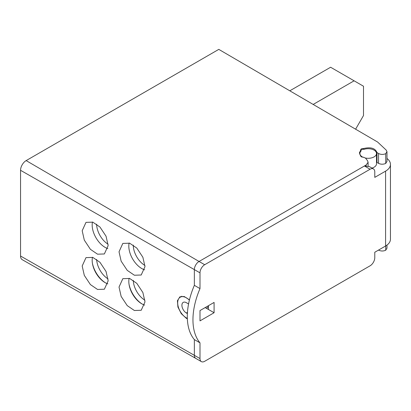 <?xml version="1.0" encoding="UTF-8"?>
<svg xmlns="http://www.w3.org/2000/svg" width="411" height="411" viewBox="0 0 411 411"><rect width="100%" height="100%" fill="white"/><g stroke="black" fill="none" stroke-linecap="round" stroke-linejoin="round"><path stroke-width="0.62" d="M133.282 280.353A16.61 9.592 -120 0 0 144.924 300.2M129.039 284.289A19.933 11.508 -120 0 0 142.196 304.042M92.388 263.127A19.933 11.508 -120 0 0 105.55 282.881M144.965 265.501A16.61 9.592 60 0 1 133.277 245.084M108.057 278.91A16.61 9.592 60 0 1 96.647 259.444M355.607 129.198L363.504 115.527L363.504 86.233L354.107 80.808L313.172 104.44M96.631 224.17A16.61 9.592 -120 0 0 108.108 244.221M289.801 90.805L330.614 67.245L354.107 80.808M376.507 161.169L376.985 162.479L376.985 152.573L378.536 153.483C380.853 154.654 383.247 154.721 385.724 153.678L386.982 151.695L386.176 150.061L377.596 142.026L218.791 49.377L26.155 160.598A7.927 4.578 120 0 0 20.55 170.303L20.55 256.022A7.927 4.578 120 0 0 22.204 259.66L195.739 358.371A6.643 3.838 120 0 0 195.749 358.371L201.375 361.623A6.643 3.838 -60 0 1 199.998 358.577L199.998 342.846A60.355 34.848 120 0 1 199.998 288.594L199.998 272.858A6.643 3.838 -60 0 1 204.693 264.72L370.08 169.24A6.643 3.838 -60 0 1 373.404 168.906A6.643 3.838 -60 0 1 374.781 171.952L374.781 177.377L385.585 171.135A16.61 9.592 180 0 0 390.45 164.354A16.61 9.592 180 0 0 386.977 158.487M386.977 161.379L385.724 163.444C383.247 164.492 380.853 164.462 378.536 163.347L376.985 162.479M199.998 342.846L194.357 339.589A60.355 34.848 -60 0 1 194.357 285.337L199.998 288.594M208.454 305.681L208.454 309.478L214.09 312.735L199.998 320.873L199.998 310.567L214.09 302.429L214.09 312.735M201.375 361.623A6.643 3.838 -60 0 0 204.693 361.29L370.08 265.809A6.643 3.838 -60 0 0 374.781 257.671L374.781 252.246L385.585 246.004A16.61 9.592 0 0 0 390.45 239.223L390.45 164.354M26.155 160.598L199.058 261.468L364.444 165.982L369.427 166.614L373.404 168.906M370.08 169.24L364.444 165.982L366.15 164.996L368.102 162.278L367.521 160.706L365.615 158.214L363.756 157.3L361.32 156.874L360.601 155.461L360.601 156.159M376.985 152.573C375.243 148.232 370.814 146.876 363.684 148.505L363.684 149.337M360.642 151.515L360.611 150.092M360.534 155.795L359.394 152.877L360.642 150.262C360.586 149.049 361.598 148.463 363.684 148.505M187.359 318.844L186.327 318.32L181.277 313.675L177.927 307.074L177.413 300.744L179.9 296.819L184.19 296.506L189.461 299.835M145.001 301.9L141.199 310.274L134.376 310.5L127.235 305.62L121.147 296.434L119.026 287.058L122.827 278.679L129.65 278.458L136.796 283.338L142.879 292.524L145.001 301.9M145.001 266.631L141.199 275.01L134.376 275.231L127.235 270.356L121.147 261.17L119.026 251.794L122.827 243.415L129.65 243.194L136.796 248.074L142.879 257.255L145.001 266.631M108.165 280.852L104.358 289.226L97.535 289.452L90.394 284.571L84.306 275.385L82.185 266.009L85.991 257.63L92.809 257.409L99.955 262.29L106.043 271.476L108.165 280.852M108.165 245.588L104.358 253.962L97.535 254.188L90.394 249.307L84.306 240.122L82.185 230.746L85.991 222.366L92.809 222.145L99.955 227.026L106.043 236.212L108.165 245.588M107.862 248.614A18.274 10.547 60 0 1 92.167 224.981A18.274 10.547 60 0 1 92.454 222.022M144.662 305.085A18.274 10.547 60 0 1 128.813 281.407A18.274 10.547 60 0 1 129.136 278.283M144.662 269.822A18.274 10.547 60 0 1 128.813 246.143A18.274 10.547 60 0 1 129.136 243.019M107.862 283.878A18.274 10.547 60 0 1 92.167 260.245A18.274 10.547 60 0 1 92.454 257.286M385.724 245.922L385.724 250.248L386.977 248.167M385.724 250.248C383.247 251.296 380.853 251.244 378.536 250.099L378.516 250.088M371.976 168.084A8.307 4.793 0 0 0 376.507 163.814L376.507 153.503A8.307 4.793 180 0 1 365.209 157.978M363.211 157.336A8.307 4.793 180 0 1 362.327 156.894A8.307 4.793 180 0 1 359.892 153.503A8.307 4.793 180 0 1 361.053 151.063A2.327 1.341 180 0 1 360.94 150.657A2.327 1.341 180 0 1 363.971 149.378A8.307 4.793 180 0 1 372.315 149.337A8.307 4.793 180 0 1 376.507 153.503M385.724 153.678L385.724 163.444M187.457 312.381L186.373 313.007A6.314 3.642 -120 0 1 182.248 307.443A6.314 3.642 -120 0 1 183.214 302.388A6.314 3.642 -120 0 1 186.373 302.696L188.562 303.965M186.373 313.007L187.385 313.593M187.339 318.386A12.294 7.095 60 0 1 186.373 317.888A12.294 7.095 60 0 1 178.338 307.058A12.294 7.095 60 0 1 180.224 297.21A12.294 7.095 60 0 1 189.245 300.04A5.435 3.139 -120 0 0 189.384 300.169M208.454 309.478L205.166 307.582M208.454 306.498A17.277 9.972 -60 0 1 206.497 308.353M385.585 246.004L385.585 171.135M366.15 164.996L366.15 165.813M199.998 272.858L194.357 269.606A6.643 3.838 120 0 1 199.058 261.468L204.693 264.72M194.357 285.337L194.357 269.606L20.55 170.303M194.357 339.589L194.357 355.325L199.998 358.577M20.55 256.022L194.357 355.325A6.643 3.838 120 0 0 195.734 358.366M378.536 153.483L378.536 163.347M386.977 248.275L386.977 245.09M359.892 154.587L359.892 153.503M360.94 151.171L360.94 150.657M386.977 161.487L386.977 151.751M368.097 166.065L368.097 162.432M181.929 296.223L180.224 297.21"/></g></svg>
